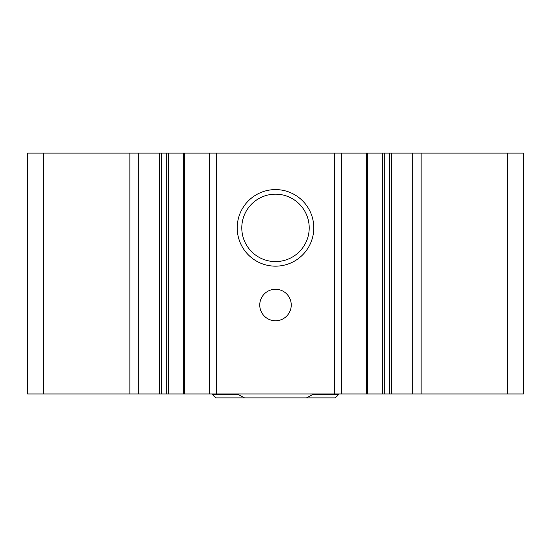 <?xml version="1.0" encoding="UTF-8"?>
<svg xmlns="http://www.w3.org/2000/svg" width="551" height="551" viewBox="0 0 551 551"><rect width="100%" height="100%" fill="white"/><g stroke="black" fill="none" stroke-linecap="round" stroke-linejoin="round"><path stroke-width="0.83" d="M421.122 393.965L421.122 153.102L523.45 153.102L523.45 393.965L27.55 393.965L27.55 153.102L43.295 153.102L43.295 393.965M421.122 153.102L412.306 153.102L412.306 393.965M412.306 153.102L382.201 153.102L382.201 393.965M367.51 153.102L382.201 153.102M367.51 393.965L367.627 153.102L341.53 153.102L341.53 393.965M341.53 153.102L334.533 153.102L334.533 393.965M275.5 189.592A38.288 38.288 0 0 1 308.656 247.02A38.288 38.288 0 0 1 242.344 247.02A38.288 38.288 0 0 1 275.5 189.592M275.5 289.275A15.745 15.745 0 0 1 289.13 312.892A15.745 15.745 0 0 1 261.87 312.892A15.745 15.745 0 0 1 275.5 289.275M334.533 153.102L216.467 153.102L216.467 393.965M216.467 153.102L209.47 153.102L209.47 393.965M209.47 153.102L183.373 153.102L183.373 393.965M138.694 393.965L138.694 153.102L183.373 153.102M138.694 153.102L129.878 153.102L129.878 393.965M129.878 153.102L43.295 153.102M275.5 194.166A33.714 33.714 0 0 1 304.696 244.734A33.714 33.714 0 0 1 246.304 244.734A33.714 33.714 0 0 1 275.5 194.166M306.501 397.898L312.21 394.75L338.472 394.75L335.325 397.898L215.675 397.898L212.528 394.75L238.79 394.75L244.499 397.898M212.528 394.75L212.528 393.965M238.79 394.75L238.79 393.965M312.21 394.75L312.21 393.965M507.705 153.102L507.705 393.965M391.527 153.102L391.527 393.965M389.405 153.102L389.405 393.965M384.226 153.102L384.226 393.965M366.567 153.102L366.567 393.965M184.433 153.102L184.433 393.965M168.799 153.102L168.799 393.965M166.774 153.102L166.774 393.965M161.595 153.102L161.595 393.965M159.473 153.102L159.473 393.965M384.116 153.102L384.116 393.965M166.884 153.102L166.884 393.965M338.472 394.75L338.472 393.965"/></g></svg>
